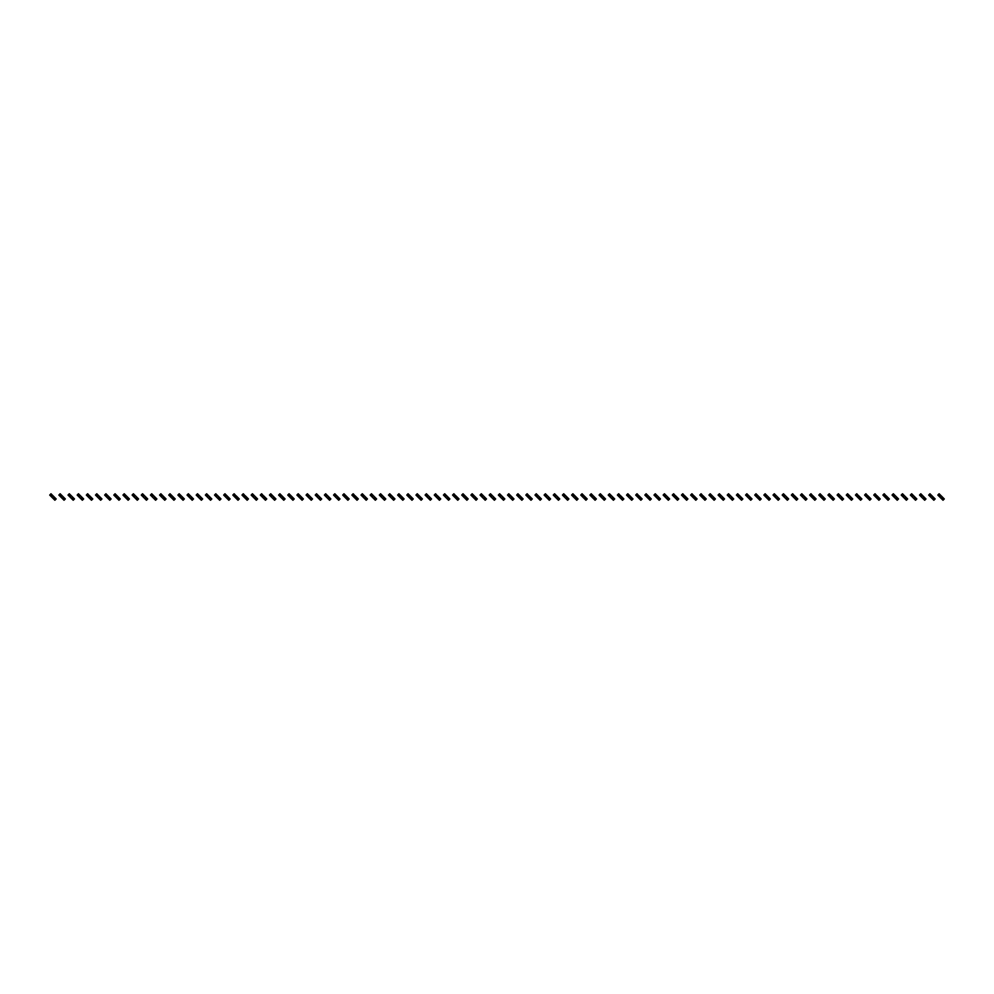 <?xml version="1.0" encoding="UTF-8"?>
<svg xmlns="http://www.w3.org/2000/svg" width="994" height="994" viewBox="0 0 994 994"><rect width="100%" height="100%" fill="white"/><g stroke="black" fill="none" stroke-linecap="round" stroke-linejoin="round"><path stroke-width="1.49" d="M51.899 494.664L50.607 495.969L49.7 495.062L50.992 493.757L52.943 495.708L51.638 497L54.881 500.243L56.173 498.938L55.266 498.031L53.974 499.336M50.607 495.969L51.638 497M52.943 495.708L54.235 497L52.943 498.292M54.235 497L55.266 498.031M61.056 494.664L59.764 495.969L58.857 495.062L60.149 493.757L62.088 495.708L60.796 497L62.088 498.292L64.038 500.243L65.331 498.938L64.424 498.031L63.131 499.336M59.764 495.969L60.796 497M62.088 495.708L63.392 497L62.088 498.292M63.392 497L64.424 498.031M70.214 494.664L68.921 495.969L68.014 495.062L69.307 493.757L71.245 495.708L69.953 497L73.196 500.243L74.488 498.938L73.581 498.031L72.289 499.336M68.921 495.969L69.953 497M71.245 495.708L72.55 497L71.245 498.292M72.55 497L73.581 498.031M79.371 494.664L78.079 495.969L77.172 495.062L78.464 493.757L80.402 495.708L79.11 497L82.353 500.243L83.645 498.938L82.738 498.031L81.446 499.336M78.079 495.969L79.11 497M80.402 495.708L81.694 497L80.402 498.292M81.694 497L82.738 498.031M88.528 494.664L87.236 495.969L86.329 495.062L87.621 493.757L88.528 494.664L89.559 496.155L88.267 497L91.498 500.243L92.802 498.938L91.895 498.031L90.591 499.336M87.236 495.969L88.267 497M89.559 495.708L90.852 497L89.559 498.292M90.852 497L91.895 498.031M97.685 494.664L96.381 495.969L95.474 495.062L96.778 493.757L98.717 495.708L97.424 497L100.655 500.243L101.96 498.938L101.053 498.031L99.748 499.336M96.381 495.969L97.424 497M98.717 495.708L100.009 497L98.717 498.292M100.009 497L101.053 498.031M106.843 494.664L105.538 495.969L104.631 495.062L105.936 493.757L107.874 495.708L106.582 497L108.905 499.336L109.812 500.243L111.104 498.938L110.197 498.031L108.905 499.336M105.538 495.969L106.582 497M107.874 495.708L109.166 497L107.874 498.292M109.166 497L110.197 498.031M115.987 494.664L114.695 495.969L113.788 495.062L115.08 493.757L117.031 495.708L115.739 497L118.969 500.243L120.262 498.938L119.355 498.031L118.062 499.336M114.695 495.969L115.739 497M117.031 495.708L118.323 497L117.031 498.292M118.323 497L119.355 498.031M125.145 494.664L123.852 495.969L122.945 495.062L124.238 493.757L126.188 495.708L124.884 497L128.127 500.243L129.419 498.938L128.512 498.031L127.22 499.336M123.852 495.969L124.884 497M126.188 495.708L127.48 497L126.188 498.292M127.48 497L128.512 498.031M134.302 494.664L133.01 495.969L132.103 495.062L133.395 493.757L135.346 495.708L134.041 497L137.284 500.243L138.576 498.938L137.669 498.031L136.377 499.336M133.01 495.969L134.041 497M135.346 495.708L136.638 497L135.346 498.292M136.638 497L137.669 498.031M143.459 494.664L142.167 495.969L141.26 495.062L142.552 493.757L144.49 495.708L143.198 497L146.441 500.243L147.733 498.938L146.826 498.031L145.534 499.336M142.167 495.969L143.198 497M144.49 495.708L145.795 497L144.49 498.292M145.795 497L146.826 498.031M152.616 494.664L151.324 495.969L150.417 495.062L151.709 493.757L153.648 495.708L152.355 497L153.648 498.292L155.598 500.243L156.89 498.938L155.983 498.031L154.691 499.336M151.324 495.969L152.355 497M153.648 495.708L154.952 497L153.648 498.292M154.952 497L155.983 498.031M161.773 494.664L160.481 495.969L159.574 495.062L160.866 493.757L162.805 495.708L161.513 497L162.805 498.292L164.755 500.243L166.048 498.938L165.141 498.031L163.848 499.336M160.481 495.969L161.513 497M162.805 495.708L164.097 497L162.805 498.292M164.097 497L165.141 498.031M170.931 494.664L169.639 495.969L168.732 495.062L170.024 493.757L171.962 495.708L170.67 497L171.962 498.292L173.913 500.243L175.205 498.938L174.298 498.031L173.006 499.336M169.639 495.969L170.67 497M171.962 495.708L173.254 497L171.962 498.292M173.254 497L174.298 498.031M180.088 494.664L178.783 495.969L177.889 495.062L179.181 493.757L181.119 495.708L179.827 497L182.15 499.336L183.058 500.243L184.362 498.938L183.455 498.031L182.15 499.336M178.783 495.969L179.827 497M181.119 495.708L182.411 497L181.119 498.292M182.411 497L183.455 498.031M189.245 494.664L187.941 495.969L187.034 495.062L188.338 493.757L190.276 495.708L188.984 497L192.215 500.243L193.519 498.938L192.612 498.031L191.308 499.336M187.941 495.969L188.984 497M190.276 495.708L191.569 497L190.276 498.292M191.569 497L192.612 498.031M198.402 494.664L197.098 495.969L196.191 495.062L197.495 493.757L199.434 495.708L198.141 497L200.465 499.336L201.372 500.243L202.664 498.938L201.757 498.031L200.465 499.336M197.098 495.969L198.141 497M199.434 495.708L200.726 497L199.434 498.292M200.726 497L201.757 498.031M207.547 494.664L206.255 495.969L205.348 495.062L206.64 493.757L208.591 495.708L207.299 497L210.529 500.243L211.821 498.938L210.914 498.031L209.622 499.336M206.255 495.969L207.299 497M208.591 495.708L209.883 497L208.591 498.292M209.883 497L210.914 498.031M216.704 494.664L215.412 495.969L214.505 495.062L215.797 493.757L217.748 495.708L216.443 497L219.686 500.243L220.979 498.938L220.072 498.031L218.779 499.336M215.412 495.969L216.443 497M217.748 495.708L219.04 497L217.748 498.292M219.04 497L220.072 498.031M225.862 494.664L224.569 495.969L223.662 495.062L224.955 493.757L226.905 495.708L225.601 497L228.844 500.243L230.136 498.938L229.229 498.031L227.937 499.336M224.569 495.969L225.601 497M226.905 495.708L228.198 497L226.905 498.292M228.198 497L229.229 498.031M235.019 494.664L233.727 495.969L232.82 495.062L234.112 493.757L235.019 494.664L236.05 496.155L234.758 497L236.05 498.292L238.001 500.243L239.293 498.938L238.386 498.031L237.094 499.336M233.727 495.969L234.758 497M236.05 495.708L237.355 497L236.05 498.292M237.355 497L238.386 498.031M244.176 494.664L242.884 495.969L241.977 495.062L243.269 493.757L244.176 494.664L245.207 496.155L243.915 497L245.207 498.292L247.158 500.243L248.45 498.938L247.543 498.031L246.251 499.336M242.884 495.969L243.915 497M245.207 495.708L246.512 497L245.207 498.292M246.512 497L247.543 498.031M253.333 494.664L252.041 495.969L251.134 495.062L252.426 493.757L254.365 495.708L253.072 497L256.315 500.243L257.608 498.938L256.7 498.031L255.408 499.336M252.041 495.969L253.072 497M254.365 495.708L255.657 497L254.365 498.292M255.657 497L256.7 498.031M262.491 494.664L261.198 495.969L260.291 495.062L261.584 493.757L262.491 494.664L263.522 496.155L262.23 497L265.46 500.243L266.765 498.938L265.858 498.031L264.566 499.336M261.198 495.969L262.23 497M263.522 495.708L264.814 497L263.522 498.292M264.814 497L265.858 498.031M271.648 494.664L270.343 495.969L269.449 495.062L270.741 493.757L272.679 495.708L271.387 497L273.71 499.336L274.617 500.243L275.922 498.938L275.015 498.031L273.71 499.336M270.343 495.969L271.387 497M272.679 495.708L273.971 497L272.679 498.292M273.971 497L275.015 498.031M280.805 494.664L279.5 495.969L278.593 495.062L279.898 493.757L281.836 495.708L280.544 497L282.868 499.336L283.775 500.243L285.067 498.938L284.172 498.031L282.868 499.336M279.5 495.969L280.544 497M281.836 495.708L283.128 497L281.836 498.292M283.128 497L284.172 498.031M289.95 494.664L288.658 495.969L287.751 495.062L289.055 493.757L290.993 495.708L289.701 497L292.025 499.336L292.932 500.243L294.224 498.938L293.317 498.031L292.025 499.336M288.658 495.969L289.701 497M290.993 495.708L292.286 497L290.993 498.292M292.286 497L293.317 498.031M299.107 494.664L297.815 495.969L296.908 495.062L298.2 493.757L300.151 495.708L298.859 497L302.089 500.243L303.381 498.938L302.474 498.031L301.182 499.336M297.815 495.969L298.859 497M300.151 495.708L301.443 497L300.151 498.292M301.443 497L302.474 498.031M308.264 494.664L306.972 495.969L306.065 495.062L307.357 493.757L309.308 495.708L308.003 497L311.246 500.243L312.538 498.938L311.631 498.031L310.339 499.336M306.972 495.969L308.003 497M309.308 495.708L310.6 497L309.308 498.292M310.6 497L311.631 498.031M317.421 494.664L316.129 495.969L315.222 495.062L316.514 493.757L318.465 495.708L317.161 497L320.403 500.243L321.696 498.938L320.789 498.031L319.496 499.336M316.129 495.969L317.161 497M318.465 495.708L319.757 497L318.465 498.292M319.757 497L320.789 498.031M326.579 494.664L325.286 495.969L324.379 495.062L325.672 493.757L327.61 495.708L326.318 497L329.561 500.243L330.853 498.938L329.946 498.031L328.654 499.336M325.286 495.969L326.318 497M327.61 495.708L328.915 497L327.61 498.292M328.915 497L329.946 498.031M335.736 494.664L334.444 495.969L333.537 495.062L334.829 493.757L336.767 495.708L335.475 497L338.718 500.243L340.01 498.938L339.103 498.031L337.811 499.336M334.444 495.969L335.475 497M336.767 495.708L338.072 497L336.767 498.292M338.072 497L339.103 498.031M344.893 494.664L343.601 495.969L342.694 495.062L343.986 493.757L345.924 495.708L344.632 497L347.875 500.243L349.167 498.938L348.26 498.031L346.968 499.336M343.601 495.969L344.632 497M345.924 495.708L347.217 497L345.924 498.292M347.217 497L348.26 498.031M354.05 494.664L352.758 495.969L351.851 495.062L353.143 493.757L354.05 494.664L355.082 496.155L353.789 497L357.02 500.243L358.325 498.938L357.418 498.031L356.113 499.336M352.758 495.969L353.789 497M355.082 495.708L356.374 497L355.082 498.292M356.374 497L357.418 498.031M363.208 494.664L361.903 495.969L360.996 495.062L362.301 493.757L364.239 495.708L362.947 497L366.177 500.243L367.482 498.938L366.575 498.031L365.27 499.336M361.903 495.969L362.947 497M364.239 495.708L365.531 497L364.239 498.292M365.531 497L366.575 498.031M372.365 494.664L371.06 495.969L370.153 495.062L371.458 493.757L373.396 495.708L372.104 497L374.427 499.336L375.334 500.243L376.627 498.938L375.72 498.031L374.427 499.336M371.06 495.969L372.104 497M373.396 495.708L374.688 497L373.396 498.292M374.688 497L375.72 498.031M381.51 494.664L380.217 495.969L379.31 495.062L380.603 493.757L382.553 495.708L381.261 497L384.492 500.243L385.784 498.938L384.877 498.031L383.585 499.336M380.217 495.969L381.261 497M382.553 495.708L383.846 497L382.553 498.292M383.846 497L384.877 498.031M390.667 494.664L389.375 495.969L388.468 495.062L389.76 493.757L391.711 495.708L390.406 497L393.649 500.243L394.941 498.938L394.034 498.031L392.742 499.336M389.375 495.969L390.406 497M391.711 495.708L393.003 497L391.711 498.292M393.003 497L394.034 498.031M399.824 494.664L398.532 495.969L397.625 495.062L398.917 493.757L400.868 495.708L399.563 497L402.806 500.243L404.098 498.938L403.191 498.031L401.899 499.336M398.532 495.969L399.563 497M400.868 495.708L402.16 497L400.868 498.292M402.16 497L403.191 498.031M408.981 494.664L407.689 495.969L406.782 495.062L408.074 493.757L410.013 495.708L408.72 497L411.963 500.243L413.255 498.938L412.348 498.031L411.056 499.336M407.689 495.969L408.72 497M410.013 495.708L411.317 497L410.013 498.292M411.317 497L412.348 498.031M418.139 494.664L416.846 495.969L415.939 495.062L417.231 493.757L419.17 495.708L417.878 497L421.121 500.243L422.413 498.938L421.506 498.031L420.213 499.336M416.846 495.969L417.878 497M419.17 495.708L420.474 497L419.17 498.292M420.474 497L421.506 498.031M427.296 494.664L426.004 495.969L425.097 495.062L426.389 493.757L428.327 495.708L427.035 497L430.278 500.243L431.57 498.938L430.663 498.031L429.371 499.336M426.004 495.969L427.035 497M428.327 495.708L429.619 497L428.327 498.292M429.619 497L430.663 498.031M436.453 494.664L435.161 495.969L434.254 495.062L435.546 493.757L436.453 494.664L437.484 496.155L436.192 497L439.423 500.243L440.727 498.938L439.82 498.031L438.528 499.336M435.161 495.969L436.192 497M437.484 495.708L438.776 497L437.484 498.292M438.776 497L439.82 498.031M445.61 494.664L444.306 495.969L443.411 495.062L444.703 493.757L446.641 495.708L445.349 497L448.58 500.243L449.884 498.938L448.977 498.031L447.673 499.336M444.306 495.969L445.349 497M446.641 495.708L447.934 497L446.641 498.292M447.934 497L448.977 498.031M454.767 494.664L453.463 495.969L452.556 495.062L453.86 493.757L454.767 494.664L455.799 496.155L454.507 497L457.737 500.243L459.029 498.938L458.135 498.031L456.83 499.336M453.463 495.969L454.507 497M455.799 495.708L457.091 497L455.799 498.292M457.091 497L458.135 498.031M463.912 494.664L462.62 495.969L461.713 495.062L463.018 493.757L464.956 495.708L463.664 497L465.987 499.336L466.894 500.243L468.186 498.938L467.279 498.031L465.987 499.336M462.62 495.969L463.664 497M464.956 495.708L466.248 497L464.956 498.292M466.248 497L467.279 498.031M473.069 494.664L471.777 495.969L470.87 495.062L472.162 493.757L474.113 495.708L472.821 497L476.051 500.243L477.344 498.938L476.437 498.031L475.144 499.336M471.777 495.969L472.821 497M474.113 495.708L475.405 497L474.113 498.292M475.405 497L476.437 498.031M482.227 494.664L480.934 495.969L480.027 495.062L481.32 493.757L483.27 495.708L481.966 497L485.209 500.243L486.501 498.938L485.594 498.031L484.302 499.336M480.934 495.969L481.966 497M483.27 495.708L484.563 497L483.27 498.292M484.563 497L485.594 498.031M491.384 494.664L490.092 495.969L489.185 495.062L490.477 493.757L492.428 495.708L491.123 497L494.366 500.243L495.658 498.938L494.751 498.031L493.459 499.336M490.092 495.969L491.123 497M492.428 495.708L493.72 497L492.428 498.292M493.72 497L494.751 498.031M500.541 494.664L499.249 495.969L498.342 495.062L499.634 493.757L501.572 495.708L500.28 497L503.523 500.243L504.815 498.938L503.908 498.031L502.616 499.336M499.249 495.969L500.28 497M501.572 495.708L502.877 497L501.572 498.292M502.877 497L503.908 498.031M509.698 494.664L508.406 495.969L507.499 495.062L508.791 493.757L510.73 495.708L509.437 497L512.68 500.243L513.973 498.938L513.066 498.031L511.773 499.336M508.406 495.969L509.437 497M510.73 495.708L512.034 497L510.73 498.292M512.034 497L513.066 498.031M518.856 494.664L517.563 495.969L516.656 495.062L517.949 493.757L519.887 495.708L518.595 497L521.838 500.243L523.13 498.938L522.223 498.031L520.931 499.336M517.563 495.969L518.595 497M519.887 495.708L521.179 497L519.887 498.292M521.179 497L522.223 498.031M528.013 494.664L526.721 495.969L525.814 495.062L527.106 493.757L528.013 494.664L529.044 496.155L527.752 497L530.982 500.243L532.287 498.938L531.38 498.031L530.088 499.336M526.721 495.969L527.752 497M529.044 495.708L530.336 497L529.044 498.292M530.336 497L531.38 498.031M537.17 494.664L535.865 495.969L534.971 495.062L536.263 493.757L538.201 495.708L536.909 497L539.233 499.336L540.14 500.243L541.444 498.938L540.537 498.031L539.233 499.336M535.865 495.969L536.909 497M538.201 495.708L539.493 497L538.201 498.292M539.493 497L540.537 498.031M546.327 494.664L545.023 495.969L544.116 495.062L545.42 493.757L547.359 495.708L546.066 497L548.39 499.336L549.297 500.243L550.589 498.938L549.694 498.031L548.39 499.336M545.023 495.969L546.066 497M547.359 495.708L548.651 497L547.359 498.292M548.651 497L549.694 498.031M555.472 494.664L554.18 495.969L553.273 495.062L554.577 493.757L556.516 495.708L555.224 497L557.547 499.336L558.454 500.243L559.746 498.938L558.839 498.031L557.547 499.336M554.18 495.969L555.224 497M556.516 495.708L557.808 497L556.516 498.292M557.808 497L558.839 498.031M564.629 494.664L563.337 495.969L562.43 495.062L563.722 493.757L565.673 495.708L564.381 497L567.611 500.243L568.903 498.938L567.996 498.031L566.704 499.336M563.337 495.969L564.381 497M565.673 495.708L566.965 497L565.673 498.292M566.965 497L567.996 498.031M573.786 494.664L572.494 495.969L571.587 495.062L572.879 493.757L574.83 495.708L573.526 497L576.768 500.243L578.061 498.938L577.154 498.031L575.861 499.336M572.494 495.969L573.526 497M574.83 495.708L576.122 497L574.83 498.292M576.122 497L577.154 498.031M582.944 494.664L581.652 495.969L580.744 495.062L582.037 493.757L583.987 495.708L582.683 497L585.926 500.243L587.218 498.938L586.311 498.031L585.019 499.336M581.652 495.969L582.683 497M583.987 495.708L585.28 497L583.987 498.292M585.28 497L586.311 498.031M592.101 494.664L590.809 495.969L589.902 495.062L591.194 493.757L593.132 495.708L591.84 497L595.083 500.243L596.375 498.938L595.468 498.031L594.176 499.336M590.809 495.969L591.84 497M593.132 495.708L594.437 497L593.132 498.292M594.437 497L595.468 498.031M601.258 494.664L599.966 495.969L599.059 495.062L600.351 493.757L602.289 495.708L600.997 497L604.24 500.243L605.532 498.938L604.625 498.031L603.333 499.336M599.966 495.969L600.997 497M602.289 495.708L603.594 497L602.289 498.292M603.594 497L604.625 498.031M610.415 494.664L609.123 495.969L608.216 495.062L609.508 493.757L611.447 495.708L610.154 497L613.397 500.243L614.69 498.938L613.783 498.031L612.49 499.336M609.123 495.969L610.154 497M611.447 495.708L612.739 497L611.447 498.292M612.739 497L613.783 498.031M619.573 494.664L618.28 495.969L617.373 495.062L618.666 493.757L619.573 494.664L620.604 496.155L619.312 497L621.635 499.336L622.542 500.243L623.847 498.938L622.94 498.031L621.635 499.336M618.28 495.969L619.312 497M620.604 495.708L621.896 497L620.604 498.292M621.896 497L622.94 498.031M628.73 494.664L627.425 495.969L626.518 495.062L627.823 493.757L629.761 495.708L628.469 497L630.792 499.336L631.699 500.243L633.004 498.938L632.097 498.031L630.792 499.336M627.425 495.969L628.469 497M629.761 495.708L631.053 497L629.761 498.292M631.053 497L632.097 498.031M637.887 494.664L636.582 495.969L635.675 495.062L636.98 493.757L637.887 494.664L638.918 496.155L637.626 497L639.95 499.336L640.857 500.243L642.149 498.938L641.242 498.031L639.95 499.336M636.582 495.969L637.626 497M638.918 495.708L640.211 497L638.918 498.292M640.211 497L641.242 498.031M647.032 494.664L645.74 495.969L644.833 495.062L646.125 493.757L648.076 495.708L646.783 497L650.014 500.243L651.306 498.938L650.399 498.031L649.107 499.336M645.74 495.969L646.783 497M648.076 495.708L649.368 497L648.076 498.292M649.368 497L650.399 498.031M656.189 494.664L654.897 495.969L653.99 495.062L655.282 493.757L657.233 495.708L655.928 497L659.171 500.243L660.463 498.938L659.556 498.031L658.264 499.336M654.897 495.969L655.928 497M657.233 495.708L658.525 497L657.233 498.292M658.525 497L659.556 498.031M665.346 494.664L664.054 495.969L663.147 495.062L664.439 493.757L666.39 495.708L665.085 497L668.328 500.243L669.621 498.938L668.714 498.031L667.421 499.336M664.054 495.969L665.085 497M666.39 495.708L667.682 497L666.39 498.292M667.682 497L668.714 498.031M674.504 494.664L673.211 495.969L672.304 495.062L673.597 493.757L674.504 494.664L675.535 496.155L674.243 497L677.486 500.243L678.778 498.938L677.871 498.031L676.579 499.336M673.211 495.969L674.243 497M675.535 495.708L676.839 497L675.535 498.292M676.839 497L677.871 498.031M683.661 494.664L682.369 495.969L681.462 495.062L682.754 493.757L683.661 494.664L684.692 496.155L683.4 497L686.643 500.243L687.935 498.938L687.028 498.031L685.736 499.336M682.369 495.969L683.4 497M684.692 495.708L685.997 497L684.692 498.292M685.997 497L687.028 498.031M692.818 494.664L691.526 495.969L690.619 495.062L691.911 493.757L692.818 494.664L693.849 496.155L692.557 497L695.8 500.243L697.092 498.938L696.185 498.031L694.893 499.336M691.526 495.969L692.557 497M693.849 495.708L695.141 497L693.849 498.292M695.141 497L696.185 498.031M701.975 494.664L700.683 495.969L699.776 495.062L701.068 493.757L701.975 494.664L703.006 496.155L701.714 497L704.945 500.243L706.249 498.938L705.342 498.031L704.05 499.336M700.683 495.969L701.714 497M703.006 495.708L704.299 497L703.006 498.292M704.299 497L705.342 498.031M711.132 494.664L709.828 495.969L708.933 495.062L710.225 493.757L712.164 495.708L710.872 497L713.195 499.336L714.102 500.243L715.407 498.938L714.5 498.031L713.195 499.336M709.828 495.969L710.872 497M712.164 495.708L713.456 497L712.164 498.292M713.456 497L714.5 498.031M720.29 494.664L718.985 495.969L718.078 495.062L719.383 493.757L721.321 495.708L720.029 497L722.352 499.336L723.259 500.243L724.551 498.938L723.657 498.031L722.352 499.336M718.985 495.969L720.029 497M721.321 495.708L722.613 497L721.321 498.292M722.613 497L723.657 498.031M729.434 494.664L728.142 495.969L727.235 495.062L728.54 493.757L730.478 495.708L729.186 497L731.509 499.336L732.416 500.243L733.709 498.938L732.802 498.031L731.509 499.336M728.142 495.969L729.186 497M730.478 495.708L731.77 497L730.478 498.292M731.77 497L732.802 498.031M738.592 494.664L737.299 495.969L736.392 495.062L737.685 493.757L739.635 495.708L738.343 497L740.667 499.336L741.574 500.243L742.866 498.938L741.959 498.031L740.667 499.336M737.299 495.969L738.343 497M739.635 495.708L740.928 497L739.635 498.292M740.928 497L741.959 498.031M747.749 494.664L746.457 495.969L745.55 495.062L746.842 493.757L748.793 495.708L747.488 497L750.731 500.243L752.023 498.938L751.116 498.031L749.824 499.336M746.457 495.969L747.488 497M748.793 495.708L750.085 497L748.793 498.292M750.085 497L751.116 498.031M756.906 494.664L755.614 495.969L754.707 495.062L755.999 493.757L757.95 495.708L756.645 497L759.888 500.243L761.18 498.938L760.273 498.031L758.981 499.336M755.614 495.969L756.645 497M757.95 495.708L759.242 497L757.95 498.292M759.242 497L760.273 498.031M766.063 494.664L764.771 495.969L763.864 495.062L765.156 493.757L767.095 495.708L765.802 497L767.095 498.292L769.045 500.243L770.338 498.938L769.431 498.031L768.138 499.336M764.771 495.969L765.802 497M767.095 495.708L768.399 497L767.095 498.292M768.399 497L769.431 498.031M775.221 494.664L773.928 495.969L773.021 495.062L774.314 493.757L776.252 495.708L774.96 497L776.252 498.292L778.203 500.243L779.495 498.938L778.588 498.031L777.296 499.336M773.928 495.969L774.96 497M776.252 495.708L777.556 497L776.252 498.292M777.556 497L778.588 498.031M784.378 494.664L783.086 495.969L782.179 495.062L783.471 493.757L785.409 495.708L784.117 497L785.409 498.292L787.36 500.243L788.652 498.938L787.745 498.031L786.453 499.336M783.086 495.969L784.117 497M785.409 495.708L786.701 497L785.409 498.292M786.701 497L787.745 498.031M793.535 494.664L792.243 495.969L791.336 495.062L792.628 493.757L793.535 494.664L794.566 496.155L793.274 497L796.505 500.243L797.809 498.938L796.902 498.031L795.598 499.336M792.243 495.969L793.274 497M794.566 495.708L795.859 497L794.566 498.292M795.859 497L796.902 498.031M802.692 494.664L801.388 495.969L800.481 495.062L801.785 493.757L803.724 495.708L802.431 497L805.662 500.243L806.966 498.938L806.059 498.031L804.755 499.336M801.388 495.969L802.431 497M803.724 495.708L805.016 497L803.724 498.292M805.016 497L806.059 498.031M811.849 494.664L810.545 495.969L809.638 495.062L810.942 493.757L811.849 494.664L812.881 496.155L811.589 497L814.819 500.243L816.111 498.938L815.217 498.031L813.912 499.336M810.545 495.969L811.589 497M812.881 495.708L814.173 497L812.881 498.292M814.173 497L815.217 498.031M820.994 494.664L819.702 495.969L818.795 495.062L820.087 493.757L822.038 495.708L820.746 497L823.976 500.243L825.269 498.938L824.361 498.031L823.069 499.336M819.702 495.969L820.746 497M822.038 495.708L823.33 497L822.038 498.292M823.33 497L824.361 498.031M830.152 494.664L828.859 495.969L827.952 495.062L829.244 493.757L831.195 495.708L829.903 497L833.134 500.243L834.426 498.938L833.519 498.031L832.226 499.336M828.859 495.969L829.903 497M831.195 495.708L832.487 497L831.195 498.292M832.487 497L833.519 498.031M839.309 494.664L838.017 495.969L837.11 495.062L838.402 493.757L840.352 495.708L839.048 497L842.291 500.243L843.583 498.938L842.676 498.031L841.384 499.336M838.017 495.969L839.048 497M840.352 495.708L841.645 497L840.352 498.292M841.645 497L842.676 498.031M848.466 494.664L847.174 495.969L846.267 495.062L847.559 493.757L849.51 495.708L848.205 497L851.448 500.243L852.74 498.938L851.833 498.031L850.541 499.336M847.174 495.969L848.205 497M849.51 495.708L850.802 497L849.51 498.292M850.802 497L851.833 498.031M857.623 494.664L856.331 495.969L855.424 495.062L856.716 493.757L857.623 494.664L858.654 496.155L857.362 497L860.605 500.243L861.897 498.938L860.99 498.031L859.698 499.336M856.331 495.969L857.362 497M858.654 495.708L859.959 497L858.654 498.292M859.959 497L860.99 498.031M866.78 494.664L865.488 495.969L864.581 495.062L865.873 493.757L866.78 494.664L867.812 496.155L866.519 497L869.762 500.243L871.055 498.938L870.148 498.031L868.855 499.336M865.488 495.969L866.519 497M867.812 495.708L869.116 497L867.812 498.292M869.116 497L870.148 498.031M875.938 494.664L874.645 495.969L873.738 495.062L875.031 493.757L875.938 494.664L876.969 496.155L875.677 497L878.92 500.243L880.212 498.938L879.305 498.031L878.013 499.336M874.645 495.969L875.677 497M876.969 495.708L878.261 497L876.969 498.292M878.261 497L879.305 498.031M885.095 494.664L883.803 495.969L882.896 495.062L884.188 493.757L885.095 494.664L886.126 496.155L884.834 497L887.157 499.336L888.064 500.243L889.369 498.938L888.462 498.031L887.157 499.336M883.803 495.969L884.834 497M886.126 495.708L887.418 497L886.126 498.292M887.418 497L888.462 498.031M894.252 494.664L892.947 495.969L892.04 495.062L893.345 493.757L895.283 495.708L893.991 497L896.315 499.336L897.222 500.243L898.526 498.938L897.619 498.031L896.315 499.336M892.947 495.969L893.991 497M895.283 495.708L896.576 497L895.283 498.292M896.576 497L897.619 498.031M903.409 494.664L902.105 495.969L901.198 495.062L902.502 493.757L904.441 495.708L903.148 497L905.472 499.336L906.379 500.243L907.671 498.938L906.764 498.031L905.472 499.336M902.105 495.969L903.148 497M904.441 495.708L905.733 497L904.441 498.292M905.733 497L906.764 498.031M912.554 494.664L911.262 495.969L910.355 495.062L911.647 493.757L913.598 495.708L912.306 497L914.629 499.336L915.536 500.243L916.828 498.938L915.921 498.031L914.629 499.336M911.262 495.969L912.306 497M913.598 495.708L914.89 497L913.598 498.292M914.89 497L915.921 498.031M921.711 494.664L920.419 495.969L919.512 495.062L920.804 493.757L922.755 495.708L921.45 497L924.693 500.243L925.986 498.938L925.079 498.031L923.786 499.336M920.419 495.969L921.45 497M922.755 495.708L924.047 497L922.755 498.292M924.047 497L925.079 498.031M930.869 494.664L929.576 495.969L928.669 495.062L929.962 493.757L931.912 495.708L930.608 497L933.851 500.243L935.143 498.938L934.236 498.031L932.944 499.336M929.576 495.969L930.608 497M931.912 495.708L933.204 497L931.912 498.292M933.204 497L934.236 498.031M940.026 494.664L938.734 495.969L937.827 495.062L939.119 493.757L941.057 495.708L939.765 497L941.057 498.292L943.008 500.243L944.3 498.938L943.393 498.031L942.101 499.336M938.734 495.969L939.765 497M941.057 495.708L942.362 497L941.057 498.292M942.362 497L943.393 498.031"/></g></svg>
